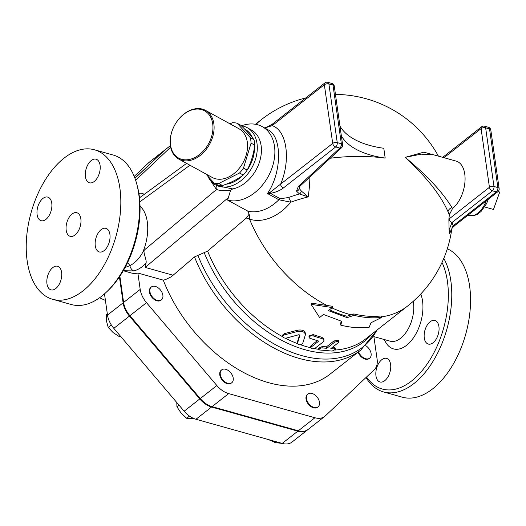 <?xml version="1.0" encoding="UTF-8"?>
<svg xmlns="http://www.w3.org/2000/svg" width="526" height="526" viewBox="0 0 526 526"><rect width="100%" height="100%" fill="white"/><g stroke="black" fill="none" stroke-linecap="round" stroke-linejoin="round"><path stroke-width="0.79" d="M212.708 123.788A26.964 19.33 118.8 0 1 183.916 159.74A26.964 19.33 118.8 0 1 178.235 119.81A26.964 19.33 118.8 0 1 212.708 123.788M213.845 123.741A27.779 19.916 -61.2 0 0 205.495 110.375A27.779 19.916 -61.2 0 0 174.665 125.129A27.779 19.916 -61.2 0 0 178.741 159.069A27.779 19.916 -61.2 0 0 203.345 152.678A27.779 19.916 -61.2 0 0 213.845 123.741M205.495 110.375L238.942 128.745A27.779 19.916 118.8 0 1 247.299 142.112A27.779 19.916 118.8 0 1 236.792 171.055A27.779 19.916 118.8 0 1 212.195 177.44L178.741 159.069M484.689 206.974L493.48 209.44L499.7 192.135L498.273 191.365M497.971 191.648L499.7 192.135M214.029 182.949L217.725 184.974A32.27 23.137 -61.2 0 0 222.459 185.527C230.736 182.765 237.66 179.267 243.236 175.026A32.27 23.137 -61.2 0 0 247.187 170.089C251.066 162.527 253.598 154.223 254.775 145.169A32.27 23.137 -61.2 0 0 254.505 142.368A32.27 23.137 -61.2 0 0 253.992 139.692C250.955 135.629 246.556 130.823 240.803 125.273L237.108 123.242L250.297 137.661A32.27 23.137 118.8 0 1 251.08 143.138L243.492 168.057A32.27 23.137 118.8 0 1 239.54 172.995L218.763 183.495A32.27 23.137 118.8 0 1 214.029 182.949L205.765 173.909M222.459 185.527L218.763 183.495M243.236 175.026L239.54 172.995M247.187 170.089L243.492 168.057M254.775 145.169L251.08 143.138M230.059 123.866L232.38 122.696A32.27 23.137 118.8 0 1 237.108 123.242M253.992 139.692L250.297 137.661M244.675 129.107A30.232 21.671 118.8 0 1 252.559 137.851M254.479 147.155A30.232 21.671 118.8 0 1 247.154 170.128M242.848 175.309A30.232 21.671 118.8 0 1 226.18 184.185M365.741 345.687A8.173 5.319 -128.1 0 1 369.66 358.16A8.173 5.319 -128.1 0 1 360.744 355.392A8.173 5.319 -128.1 0 1 358.607 351.749M369.66 358.16L369.173 358.541A8.173 5.319 -128.1 0 1 360.251 355.773A8.173 5.319 -128.1 0 1 358.121 352.137M138.897 193.509A8.173 5.319 -128.1 0 1 144.249 194.344M155.394 286.446A8.173 5.319 -128.1 0 1 162.093 292.647A8.173 5.319 -128.1 0 1 161.436 299.859A8.173 5.319 -128.1 0 1 152.205 296.717A8.173 5.319 -128.1 0 1 151.343 287.005A8.173 5.319 -128.1 0 1 155.394 286.446M161.436 299.859L160.943 300.247A8.173 5.319 -128.1 0 1 151.718 297.098A8.173 5.319 -128.1 0 1 150.857 287.387L151.343 287.005M221.459 370.074A8.173 5.319 -128.1 0 1 221.696 369.863A8.173 5.319 -128.1 0 1 230.927 373.013A8.173 5.319 -128.1 0 1 231.782 382.724A8.173 5.319 -128.1 0 1 222.708 379.765A8.173 5.319 -128.1 0 1 221.459 370.074M231.782 382.724L231.295 383.106A8.173 5.319 -128.1 0 1 222.222 380.147A8.173 5.319 -128.1 0 1 220.973 370.455A8.173 5.319 -128.1 0 1 221.209 370.251L221.696 369.863M107.311 313.739L106.37 314.476L106.594 321.471L108.211 327.382L113.149 332.603L119.487 336.732L120.678 336.443M176.795 402.528L176.92 406.795L181.102 413.088L186.684 418.288L194.127 418.643M111.308 324.95L108.211 327.382M120.355 336.055L119.487 336.732M189.478 416.092L186.684 418.288M179.018 405.151L176.92 406.795M306.513 398.629A8.173 5.319 -128.1 0 1 307.947 394.013A8.173 5.319 -128.1 0 1 317.178 397.156A8.173 5.319 -128.1 0 1 318.033 406.868A8.173 5.319 -128.1 0 1 311.247 406.072A8.173 5.319 -128.1 0 1 306.513 398.629M318.033 406.868L317.546 407.249A8.173 5.319 -128.1 0 1 310.754 406.453A8.173 5.319 -128.1 0 1 306.027 399.01A8.173 5.319 -128.1 0 1 307.46 394.395L307.947 394.013M269.391 439.828L275.151 442.557L282.186 443.411M270.219 440.058L269.864 440.334M135.636 180.247L170.654 147.201M123.294 270.719L133.808 270.936C138.246 269.759 142.309 267.162 145.998 263.151L145.176 267.412L173.1 275.23L170.924 276.952L165.348 279.661L163.284 280.148L137.865 273.033L140.199 289.418A19.81 12.894 51.9 0 0 146.504 302.687L216.857 385.545A19.81 12.894 51.9 0 0 228.665 393.612L314.916 417.762A19.81 12.894 51.9 0 0 324.733 416.408L308.137 429.426A19.81 12.894 -128.1 0 1 298.321 430.781L212.07 406.631A19.81 12.894 -128.1 0 1 200.261 398.563L129.909 315.705A19.81 12.894 -128.1 0 1 123.603 302.443L119.875 276.229M170.391 145.689L164.888 150.009L134.939 178.268M164.888 150.009A19.81 12.894 -128.1 0 1 165.466 149.509L170.385 145.649M134.919 178.209L164.395 150.39A19.81 12.894 -128.1 0 1 164.98 149.89L149.358 162.146A19.81 12.894 51.9 0 0 148.779 162.646L134.209 176.394M104.483 293.876L107.501 315.081A19.81 12.894 51.9 0 0 113.807 328.342L184.153 411.2A19.81 12.894 51.9 0 0 195.961 419.268L282.219 443.418A19.81 12.894 51.9 0 0 292.035 442.064L307.651 429.814A19.81 12.894 -128.1 0 1 297.834 431.162L211.583 407.019A19.81 12.894 -128.1 0 1 199.775 398.945L129.422 316.087A19.81 12.894 -128.1 0 1 123.117 302.825L119.428 276.893M340.828 325.18L341.709 321.32L323.51 314.456L319.604 317.52L311.103 304.35L332.294 307.565L328.388 310.629L347.107 317.632L354.037 315.35C363.808 317.691 373.065 318.375 381.817 317.388L371.027 322.727L369.127 327.35C360.218 328.349 350.783 327.626 340.828 325.18L340.585 323.773L341.21 321.176M311.103 304.35L311.353 303.154L332.34 306.264L332.294 307.565M207.836 176.171A32.684 23.427 -61.2 0 0 215.693 184.955L216.942 185.645L232.709 188.926L230.585 190.274L227.626 200.13L247.805 211.117L249.107 214.214L246.299 218.04L249.541 219.151A46.781 33.539 -61.2 0 0 290.773 202.181A111.223 56.065 -8.1 0 1 308.19 196.875A84.351 42.928 -77.9 0 0 309.899 177.006M246.299 218.04L207.612 251.106L194.508 256.925L173.1 275.23M310.787 347.923L312.418 348.81L315.186 348.166L323.181 341.913L324.016 340.23L322.576 338.836L312.95 335.858L310.945 335.812L309.373 336.561L309.051 337.403L309.853 338.29L318.158 340.907L318.322 341.459L311.201 347.055L310.787 347.923L310.557 346.522L311.076 345.575L317.316 340.677M309.045 337.324L308.966 335.976L313.134 334.582A118.468 77.098 51.9 0 0 321.715 337.225L323.74 338.77L324.009 340.204M332.577 347.232A118.468 77.098 51.9 0 0 334.076 347.252L334.963 347.574L335.463 349.356L332.176 351.079L318.986 349.922L319.295 348.758L321.471 347.864L326.83 348.297L334.628 342.202L337.422 341.348L338.711 341.584L338.652 342.419L330.834 348.6L335.503 349.027M318.835 349.652L318.5 348.232L322.596 346.384A118.468 77.098 51.9 0 0 326.416 346.858L333.931 340.96L338.415 340.355L338.875 341.801M297.44 341.821L297.486 343.162C298.623 345.181 300.359 345.306 302.674 343.531L305.356 334.93C305.093 332.064 302.555 330.9 297.742 331.426L283.724 335.042L282.692 335.877L282.745 336.91L284.02 337.929L286.026 338.159L298.683 334.76L299.873 335.305L297.446 343.452L297.44 341.821L299.629 334.858M282.6 336.199L282.758 334.963L284.178 333.701L297.821 330.137C302.608 329.592 305.113 330.742 305.336 333.596M329.447 309.794A118.468 77.098 51.9 0 0 346.904 316.238L353.788 313.937C363.427 316.251 372.559 316.922 381.186 315.955L381.817 317.388M353.788 313.937L354.037 315.35M346.904 316.238L347.107 317.632M305.356 334.93L305.422 333.03M326.416 346.858L326.83 348.297M318.158 340.907L318.322 341.459L318.243 340.933M215.693 184.955A32.684 23.427 -61.2 0 0 244.629 177.44A32.684 23.427 -61.2 0 0 256.99 143.394A32.684 23.427 -61.2 0 0 247.161 127.667A32.684 23.427 -61.2 0 0 241.263 125.721M232.709 188.926A32.684 23.427 -61.2 0 0 261.12 145.663A32.684 23.427 -61.2 0 0 251.29 129.935L247.161 127.667M448.882 219.118L449.059 229.777L452.071 222.478A3.268 2.124 -128.1 0 1 449.079 218.961L448.882 219.118A91.57 51.989 -74.4 0 0 449.316 214.832L452.557 208.467A26.142 14.846 -74.4 0 0 464.964 181.746A26.142 14.846 -74.4 0 0 456.193 161.114L433.976 154.894L421.096 154.164L405.178 157.359C426.402 176.933 440.683 195.061 448.02 211.748L449.421 213.944M449.059 229.777A111.223 56.065 -8.1 0 1 449.658 233.557L453.096 225.812A3.268 2.124 51.9 0 0 454.714 225.588L497.931 191.681A3.268 2.124 -128.1 0 1 496.314 191.905L453.096 225.812A115.825 58.386 171.9 0 0 452.071 222.478L492.428 190.813A3.268 2.124 -128.1 0 1 489.436 187.295A3.268 1.65 -8.1 0 1 493.98 186.487L485.63 127.805A3.268 1.65 171.9 0 0 481.086 128.614A3.268 2.124 -128.1 0 1 481.658 126.766L442.701 157.34M454.714 225.588C453.031 227.554 452.445 226.535 449.862 232.893L449.658 233.557M452.557 208.467L451.972 207.638A4.905 4.083 -26.9 0 0 448.02 211.748L449.316 214.832M451.972 207.638C442.596 192.181 427 175.421 405.178 157.359L423.844 152.172L436.804 155.689M341.348 135.793A81.701 41.186 171.9 0 0 385.183 158.043L385.098 158.109A118.33 59.648 171.9 0 0 330.196 158.247M385.183 158.043L383.789 148.266A81.701 41.186 -8.1 0 1 339.954 126.01M288.373 197.546L280.253 198.749A4.905 3.511 -61.2 0 0 278.872 199.762L290.773 202.181A4.905 1.585 -109.6 0 0 288.373 197.546A115.825 58.386 171.9 0 1 299.485 193.943A3.268 2.157 -67.2 0 0 301.365 191.063L299.281 188.545L299.222 187.355L300.188 185.987A3.268 2.282 47.2 0 1 298.367 186.382L296.486 191.102L299.485 193.943L308.19 196.875L301.365 191.063M272.777 123.807L272.777 123.807A3.268 2.124 51.9 0 0 272.205 125.655L324.351 84.732A3.268 2.124 -128.1 0 1 324.923 82.891L272.777 123.807L268.477 126.358L264.532 127.89M264.69 127.976L272.205 125.655C286.887 130.363 291.082 159.838 280.555 184.33A3.268 2.124 51.9 0 0 283.54 187.854L335.693 146.938A3.268 1.854 -74.4 0 0 337.245 142.612L328.895 83.93L332.997 85.074L341.348 143.756A3.268 1.65 -8.1 0 1 342.63 144.828L334.28 86.146A3.268 1.65 171.9 0 0 332.997 85.074A3.268 1.854 105.6 0 0 331.926 83.463L327.823 82.312A3.268 3.268 0 0 0 324.923 82.891M327.823 82.312A3.268 1.854 -74.4 0 1 328.895 83.93A3.268 1.65 171.9 0 0 324.351 84.732L332.702 143.414L270.344 192.148L270.41 193.338C275.821 192.312 280.2 190.484 283.54 187.854M270.344 192.148L267.471 193.502L270.41 193.338L280.253 198.749M268.023 129.804L268.03 129.81C282.317 136.569 282.008 172.443 267.471 193.502L278.872 199.762A40.85 29.285 118.8 0 1 247.805 211.117M227.626 200.13A40.85 29.285 -61.2 0 0 269.825 173.35A40.85 29.285 -61.2 0 0 262.211 126.615A40.85 29.285 -61.2 0 0 241.559 125.76M249.107 214.214A9.803 6.772 -72 0 1 249.541 219.151A118.468 77.098 51.9 0 0 327.474 305.738M442.018 262.441A75.165 42.678 105.6 0 1 447.429 281.41A75.165 42.678 105.6 0 1 421.806 371.027A75.165 42.678 105.6 0 1 366.537 377.01M384.782 380.653A12.256 6.956 105.6 0 1 379.989 381.975A12.256 6.956 105.6 0 1 375.88 372.217A12.256 6.956 105.6 0 1 381.797 359.699A12.256 6.956 105.6 0 1 386.597 358.37A12.256 6.956 105.6 0 1 390.7 368.128A12.256 6.956 105.6 0 1 384.782 380.653M438.927 326.521A12.256 6.956 105.6 0 1 436.166 339.145A12.256 6.956 105.6 0 1 428.302 344.07A12.256 6.956 105.6 0 1 424.285 338.008A12.256 6.956 105.6 0 1 427.04 325.384A12.256 6.956 105.6 0 1 434.91 320.465A12.256 6.956 105.6 0 1 438.927 326.521M366.011 377.51A77.618 44.072 -74.4 0 0 383.539 391.929A77.618 44.072 -74.4 0 0 433.358 360.764A77.618 44.072 -74.4 0 0 450.835 280.805A77.618 44.072 -74.4 0 0 443.799 258.378M447.304 248.805A77.618 44.072 105.6 0 1 469.613 286.065A77.618 44.072 105.6 0 1 452.143 366.017A77.618 44.072 105.6 0 1 402.324 397.189L383.546 391.929M80.84 218.783A12.256 6.956 105.6 0 1 78.078 231.414A12.256 6.956 105.6 0 1 70.214 236.332A12.256 6.956 105.6 0 1 66.815 222.656A12.256 6.956 105.6 0 1 76.822 212.728A12.256 6.956 105.6 0 1 80.84 218.783M106.416 292.101L107.915 290.681A75.165 42.678 -74.4 0 0 139.14 195.1A75.165 42.678 -74.4 0 0 137.26 185.862L136.721 183.863A77.618 44.072 105.6 0 1 138.66 193.41A77.618 44.072 105.6 0 1 106.416 292.101A77.618 44.072 105.6 0 1 71.372 304.534L52.587 299.274A77.618 44.072 105.6 0 1 31.08 212.649A77.618 44.072 105.6 0 1 94.443 149.785A77.618 44.072 105.6 0 1 119.882 188.15A77.618 44.072 105.6 0 1 102.406 268.102A77.618 44.072 105.6 0 1 52.587 299.274M94.443 149.785L113.221 155.045A77.618 44.072 105.6 0 1 136.721 183.863M55.769 288.544A12.256 6.956 105.6 0 1 50.976 289.865A12.256 6.956 105.6 0 1 46.873 280.108A12.256 6.956 105.6 0 1 52.791 267.583A12.256 6.956 105.6 0 1 57.584 266.261A12.256 6.956 105.6 0 1 61.687 276.019A12.256 6.956 105.6 0 1 55.769 288.544M109.914 234.412A12.256 6.956 105.6 0 1 107.153 247.036A12.256 6.956 105.6 0 1 99.289 251.954A12.256 6.956 105.6 0 1 95.272 245.898A12.256 6.956 105.6 0 1 98.033 233.274A12.256 6.956 105.6 0 1 105.897 228.35A12.256 6.956 105.6 0 1 109.914 234.412M91.261 160.522A12.256 6.956 105.6 0 1 96.054 159.194A12.256 6.956 105.6 0 1 100.164 168.958A12.256 6.956 105.6 0 1 94.246 181.477A12.256 6.956 105.6 0 1 89.446 182.798A12.256 6.956 105.6 0 1 85.344 173.041A12.256 6.956 105.6 0 1 91.261 160.522M37.116 214.647A12.256 6.956 105.6 0 1 39.877 202.023A12.256 6.956 105.6 0 1 47.741 197.105A12.256 6.956 105.6 0 1 51.758 203.161A12.256 6.956 105.6 0 1 48.997 215.785A12.256 6.956 105.6 0 1 41.133 220.71A12.256 6.956 105.6 0 1 37.116 214.647M324.733 416.408A19.81 12.894 51.9 0 0 325.311 415.908L374.236 369.752A19.607 12.762 -128.1 0 0 377.103 359.166L373.782 335.851M133.808 270.936A6.536 4.359 -103.6 0 1 129.869 265.663L125.096 267.484M145.998 263.151C147.122 260.16 142.592 252.079 144.472 249.916L142.842 252.118C139.489 258.397 135.162 262.915 129.869 265.663A9.803 6.036 -131.7 0 0 127.568 262.605M137.865 273.033A37.583 21.336 105.6 0 1 131.257 272.968L124.182 270.989M144.472 249.916L216.482 189.505A4.642 3.721 127.7 0 0 215.989 185.119M210.301 180.306L216.482 189.505C219.967 190.668 224.674 190.925 230.585 190.267M194.508 256.925A124.189 80.82 51.9 0 0 360.902 349.954L330.058 374.15A124.189 80.82 -128.1 0 1 163.284 280.148M486.307 200.8A22.874 12.992 105.6 0 1 468.883 215.575L467.844 215.285M104.542 294.284L104.194 294.126M129.422 316.087L113.807 328.342M123.117 302.825L107.501 315.081M199.775 398.945L184.153 411.2M211.583 407.019L195.961 419.268M297.834 431.162L282.219 443.418M164.395 150.39L148.779 162.646M413.245 301.313A26.964 15.307 105.6 0 1 399.149 339.296A26.964 15.307 105.6 0 1 390.075 341.157L373.894 336.627M381.587 316.862A118.468 77.098 51.9 0 0 407.545 306.086A118.468 118.468 0 0 0 451.808 228.817M407.545 306.086L365.899 338.757A118.468 77.098 -128.1 0 1 334.727 350.066M318.756 349.33A118.468 77.098 -128.1 0 1 314.305 348.56M310.767 347.778A118.468 77.098 -128.1 0 1 300.616 344.773M297.466 343.616A118.468 77.098 -128.1 0 1 285.414 338.198M282.672 336.745A118.468 77.098 -128.1 0 1 207.612 251.106M255.432 124.267L261.284 119.678A118.468 77.098 51.9 0 0 256.077 124.386M331.886 307.881A118.468 77.098 51.9 0 0 351.21 314.811M297.821 330.137L297.742 331.426M284.178 333.701L284.02 334.95M334.076 347.252L334.589 348.692M333.931 340.96L334.345 342.4M322.596 346.384L322.957 347.817M311.076 345.575L311.3 346.976M321.715 337.225L321.938 338.626M313.134 334.582L313.24 335.943M444.01 157.701L481.086 128.614L489.436 187.295L449.079 218.961M492.428 190.813A3.268 1.854 -74.4 0 0 493.98 186.487L497.866 187.578A3.268 1.854 105.6 0 1 496.314 191.905L492.428 190.813M490.797 129.968A3.268 1.65 171.9 0 0 489.515 128.896L497.866 187.578A3.268 1.65 -8.1 0 1 499.148 188.65L490.797 129.968A3.268 3.268 0 0 0 488.444 127.279A3.268 1.854 105.6 0 1 489.515 128.896L485.63 127.805A3.268 1.854 -74.4 0 0 484.558 126.194A3.268 3.268 0 0 0 481.658 126.766M299.281 188.545A3.268 2.814 163.1 0 1 296.486 191.102M300.188 185.987L341.617 147.688A3.268 2.282 -132.8 0 1 339.796 148.082L298.367 186.382M341.348 143.756A3.268 1.854 105.6 0 1 339.796 148.082L335.693 146.938A3.268 2.124 -128.1 0 1 332.702 143.414A3.268 1.65 -8.1 0 1 337.245 142.612L341.348 143.756M384.388 339.566A33.5 19.021 -74.4 0 0 411.805 340.039A33.5 19.021 -74.4 0 0 420.767 293.981M142.842 252.118A36.767 20.876 -74.4 0 0 140.034 206.231M189.952 165.223L139.844 201.852M145.176 267.412L228.685 197.355M140.199 289.418L123.603 302.443M376.918 330.111A123.091 80.103 -128.1 0 1 288.307 350.914A123.091 80.103 -128.1 0 1 197.802 255.136M204.312 252.894A119.566 77.809 51.9 0 0 285.572 342.301A119.566 77.809 51.9 0 0 371.724 334.188M314.916 417.762L298.321 430.781M216.857 385.545L200.261 398.563M228.665 393.612L212.07 406.631M146.504 302.687L129.909 315.705M488.391 199.17L486.589 203.595L481.053 211.478L477.444 214.246L474.136 215.601L468.883 215.575M105.41 300.405L99.539 297.801M488.444 127.279L484.558 126.194M497.931 191.681A3.268 3.268 0 0 0 499.148 188.65M438.408 156.137A118.468 118.468 0 0 0 335.457 94.417M305.751 97.935A118.468 118.468 0 0 0 261.284 119.678M341.617 147.688A3.268 3.268 0 0 0 342.63 144.828M334.28 86.146A3.268 3.268 0 0 0 331.926 83.463M268.03 129.81L262.211 126.615M186.605 163.382L139.482 197.829M360.902 349.954L377.26 329.848"/></g></svg>

